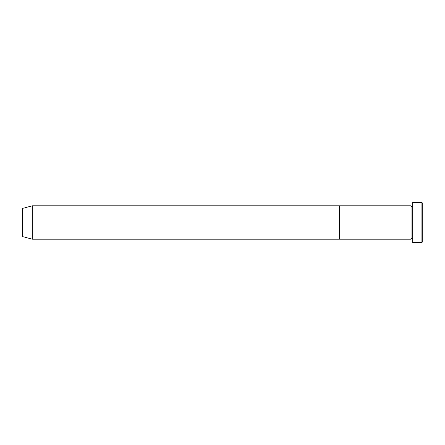 <?xml version="1.0" encoding="UTF-8"?>
<svg xmlns="http://www.w3.org/2000/svg" width="445" height="445" viewBox="0 0 445 445"><rect width="100%" height="100%" fill="white"/><g stroke="black" fill="none" stroke-linecap="round" stroke-linejoin="round"><path stroke-width="0.67" d="M421.916 202.475L422.75 203.309L422.75 241.691L421.916 242.525L421.916 202.475L412.738 202.475L412.738 242.525L421.916 242.525M411.069 205.812L411.069 239.188L339.312 239.188L339.312 222.5L339.312 239.188L32.263 239.188L32.263 205.812L339.312 205.812L339.312 222.5L339.312 205.812L411.069 205.812L411.903 206.647L412.738 205.812M22.25 235.867L22.25 209.133L22.867 208.332L22.867 236.668L22.25 235.867M412.738 239.188L411.903 238.353L411.069 239.188M22.867 236.668L32.263 239.188M22.867 208.332L32.263 205.812"/></g></svg>
